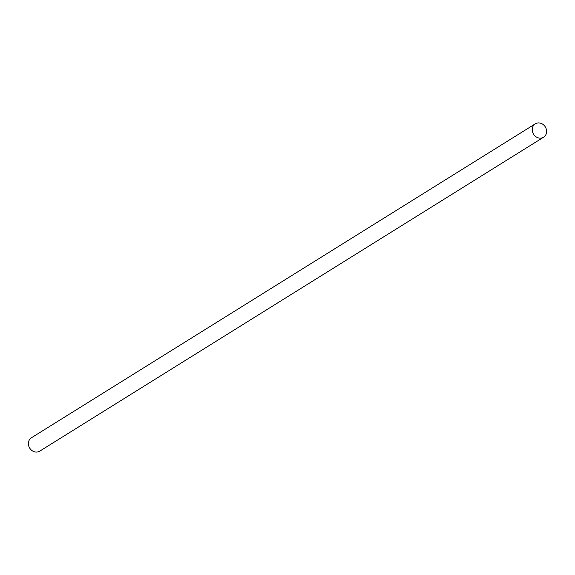 <?xml version="1.0" encoding="UTF-8"?>
<svg xmlns="http://www.w3.org/2000/svg" width="575" height="575" viewBox="0 0 575 575"><rect width="100%" height="100%" fill="white"/><g stroke="black" fill="none" stroke-linecap="round" stroke-linejoin="round"><path stroke-width="0.86" d="M532.594 132.077A7.878 6.914 -121.9 0 1 535.253 123.855A7.878 6.914 -121.9 0 1 546.25 128.994A7.878 6.914 -121.9 0 1 543.583 137.224A7.878 6.914 -121.9 0 1 532.594 132.077M535.253 123.855L31.417 437.776A7.878 6.914 58.1 0 0 28.75 446.006A7.878 6.914 58.1 0 0 39.747 451.145L543.583 137.224"/></g></svg>
